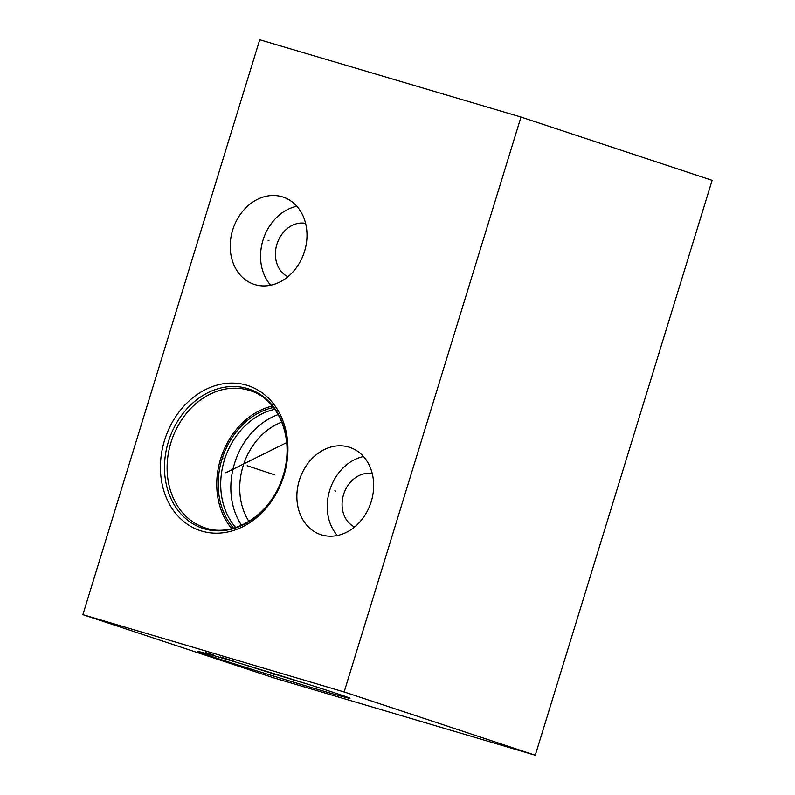 <?xml version="1.0" encoding="UTF-8"?>
<svg xmlns="http://www.w3.org/2000/svg" width="795" height="795" viewBox="0 0 795 795"><rect width="100%" height="100%" fill="white"/><g stroke="black" fill="none" stroke-linecap="round" stroke-linejoin="round"><path stroke-width="1.19" d="M259.736 39.75L520.993 117.054L344.136 691.958L82.869 614.654L259.736 39.75M232.647 230.083A45.991 37.484 108.3 0 1 283.06 197.061A45.991 37.484 108.3 0 1 304.545 251.359A45.991 37.484 108.3 0 1 254.142 284.372A45.991 37.484 108.3 0 1 232.647 230.083M299.317 480.349A45.991 37.484 108.3 0 1 349.73 447.337A45.991 37.484 108.3 0 1 371.215 501.625A45.991 37.484 108.3 0 1 320.812 534.638A45.991 37.484 108.3 0 1 299.317 480.349M164.505 440.46A76.33 62.219 108.3 0 1 246.619 385.168A76.33 62.219 108.3 0 1 283.855 475.778A76.33 62.219 108.3 0 1 201.741 531.07A76.33 62.219 108.3 0 1 164.505 440.46M520.993 117.054L712.131 180.346L535.264 755.25L274.007 677.946L82.869 614.654M344.136 691.958L535.264 755.25M211.778 656.521A79.54 1.202 17.1 0 1 197.935 651.532A79.54 1.202 17.1 0 1 251.19 666.717A79.54 1.202 17.1 0 1 336.146 693.319A79.54 1.202 17.1 0 1 349.989 698.308A79.54 1.202 17.1 0 1 296.734 683.124A79.54 1.202 17.1 0 1 211.778 656.521M305.608 223.405A28.203 22.995 -71.7 0 0 277.137 243.548A28.203 22.995 -71.7 0 0 287.959 276.7M296.853 206.263A45.991 37.484 108.3 0 0 263.006 240.14A45.991 37.484 -71.7 0 0 270.707 285.226M372.279 473.681A28.203 22.995 -71.7 0 0 343.808 493.814A28.203 22.995 -71.7 0 0 354.63 526.966M363.524 456.529A45.991 37.484 108.3 0 0 329.677 490.406A45.991 37.484 -71.7 0 0 337.378 535.492M281.818 422.105A62.626 51.049 108.3 0 0 243.071 466.099A62.626 51.049 -71.7 0 0 248.934 521.411M241.551 525.286A69.046 56.276 -71.7 0 1 234.525 463.445A69.046 56.276 108.3 0 1 278.21 414.592M274.841 409.316A69.046 56.276 108.3 0 0 224.399 460.096A69.046 56.276 -71.7 0 0 235.698 527.512M233.531 528.168A70.447 57.429 -71.7 0 1 221.964 459.321A70.447 57.429 108.3 0 1 273.49 407.497M272.337 406.056A72.186 58.84 108.3 0 0 220.603 458.924A72.186 58.84 -71.7 0 0 231.743 528.625M239.106 663.08A79.54 1.202 -162.9 0 0 309.444 684.714M268.173 240.577L269.018 240.855M334.844 490.843L335.699 491.131M223.753 457.98L224.607 458.258L223.753 457.98M247.156 465.721L274.722 474.853M232.935 468.911L233.78 469.199M225.889 472.757L286.677 442.596M274.186 674.18L273.738 675.661L274.186 674.18M205.587 652.566L213.418 654.881M233.998 661.281L220.374 656.988M170.965 442.487A72.186 58.84 -71.7 0 0 204.713 527.711C233.849 538.603 272.268 513.759 283.119 475.619C295.084 439.277 278.886 399.08 250.097 390.653A72.186 58.84 108.3 0 0 170.965 442.487M168.411 441.672A73.398 59.834 108.3 0 1 247.374 388.507A73.398 59.834 108.3 0 1 283.169 475.629A73.398 59.834 -71.7 0 1 204.216 528.794A73.398 59.834 -71.7 0 1 168.411 441.672"/></g></svg>
